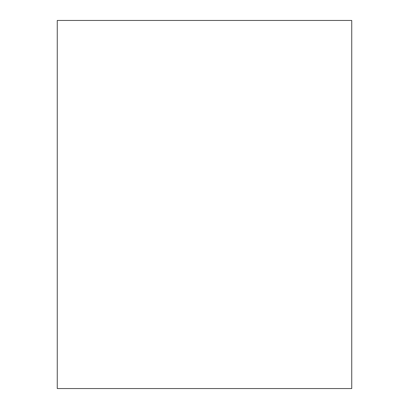 <?xml version="1.0" encoding="UTF-8"?>
<svg xmlns="http://www.w3.org/2000/svg" width="409" height="409" viewBox="0 0 409 409"><rect width="100%" height="100%" fill="white"/><g stroke="black" fill="none" stroke-linecap="round" stroke-linejoin="round"><path stroke-width="0.61" d="M57.26 20.45L351.74 20.45L351.74 388.55L57.26 388.55L57.26 20.45"/></g></svg>
